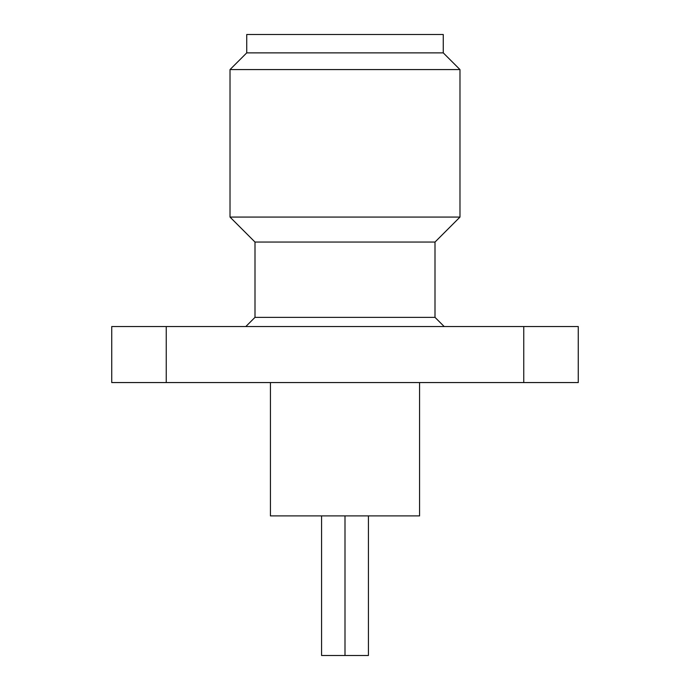 <?xml version="1.0" encoding="UTF-8"?>
<svg xmlns="http://www.w3.org/2000/svg" width="690" height="690" viewBox="0 0 690 690"><rect width="100%" height="100%" fill="white"/><g stroke="black" fill="none" stroke-linecap="round" stroke-linejoin="round"><path stroke-width="1.03" d="M270.428 515.904L270.428 382.562L270.428 515.904L419.572 515.904L419.572 382.562L419.572 515.904L345 515.904L345 655.5L345 515.904L270.428 515.904M321.583 655.5L345 655.5L321.583 655.5L321.583 515.904M368.417 655.5L345 655.5L368.417 655.5L368.417 515.904M246.735 34.5L246.735 52.871L443.265 52.871L443.265 34.5L246.735 34.5L246.735 52.871L230.02 69.578L459.98 69.578L443.265 52.871L246.735 52.871L230.02 69.578L230.02 217.074L459.98 217.074L459.98 69.578L230.02 69.578L230.02 217.074L254.998 242.052L435.002 242.052L459.98 217.074L230.02 217.074L254.998 242.052L254.998 317.357L435.002 317.357L435.002 242.052L254.998 242.052L254.998 317.357L245.812 326.543L254.998 317.357L435.002 317.357L444.188 326.543L435.002 317.357L435.002 242.052L459.98 217.074L459.98 69.578L443.265 52.871L443.265 34.5L246.735 34.5M166.247 382.562L111.737 382.562L166.247 382.562L166.247 326.543L111.737 326.543L111.737 382.562L111.737 326.543L523.753 326.543L523.753 382.562L166.247 382.562L166.247 326.543L578.263 326.543L523.753 326.543L523.753 382.562L578.263 382.562L166.247 382.562M578.263 382.562L578.263 326.543L578.263 382.562"/></g></svg>
